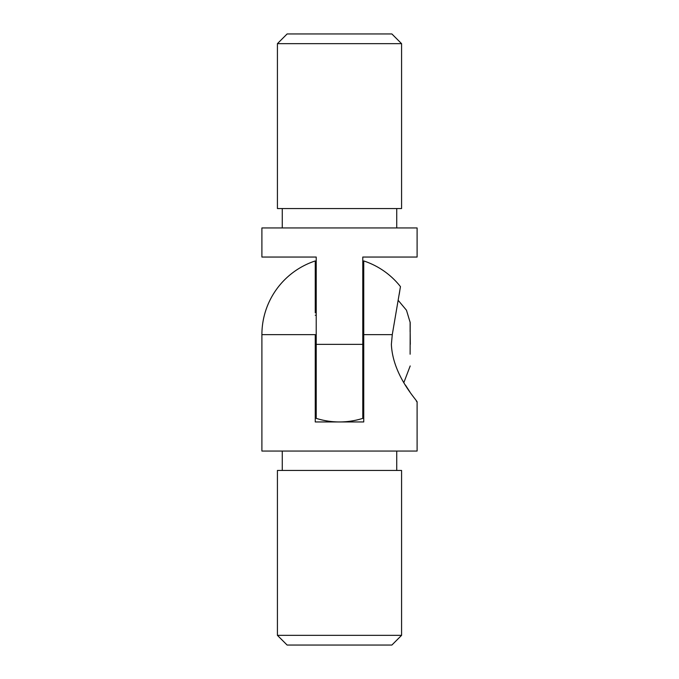<?xml version="1.0" encoding="UTF-8"?>
<svg xmlns="http://www.w3.org/2000/svg" width="679" height="679" viewBox="0 0 679 679"><rect width="100%" height="100%" fill="white"/><g stroke="black" fill="none" stroke-linecap="round" stroke-linejoin="round"><path stroke-width="1.02" d="M405.465 385.103L409.912 391.961M416.269 400.941L417.101 402.061L417.101 451.051L261.899 451.051L261.899 334.654A77.601 77.601 0 0 1 315.251 260.94L315.251 312.824M391.376 344.346C392.759 376.37 418.222 401.45 417.101 402.061C418.349 401.595 392.759 376.446 391.376 344.346L392.275 334.654L400.466 286.631A77.601 77.601 0 0 0 363.749 260.94L363.749 421.948L315.251 421.948L315.251 334.654L261.899 334.654M401.578 635.349L391.876 645.05L287.124 645.05L277.422 635.349L401.578 635.349L401.578 470.454L277.422 470.454L277.422 635.349M399.838 290.527L399.21 294.414M363.749 312.824L363.749 334.654L392.275 334.654M277.422 43.651L287.124 33.95L391.876 33.95L401.578 43.651L277.422 43.651L277.422 208.546L401.578 208.546L401.578 43.651M339.5 227.949L261.899 227.949L261.899 257.052L316.219 257.052L316.219 418.374A77.601 77.601 0 0 0 362.781 418.374L362.781 257.052L417.101 257.052L417.101 227.949L339.5 227.949M410.116 354.217L410.201 322.746M410.116 321.999L410.116 331.861M410.201 333.559L410.303 344.346M362.781 344.346L316.219 344.346M396.731 470.454L396.731 451.051M282.269 470.454L282.269 451.051M282.269 208.546L282.269 227.949M396.731 208.546L396.731 227.949M315.251 315.251L316.219 315.251M362.781 315.251L363.749 315.251M398.233 300.39L406.466 310.218L410.175 322.5M403.886 382.498L410.192 365.956M315.251 373.45L316.219 373.45M362.781 373.45L363.749 373.45"/></g></svg>
